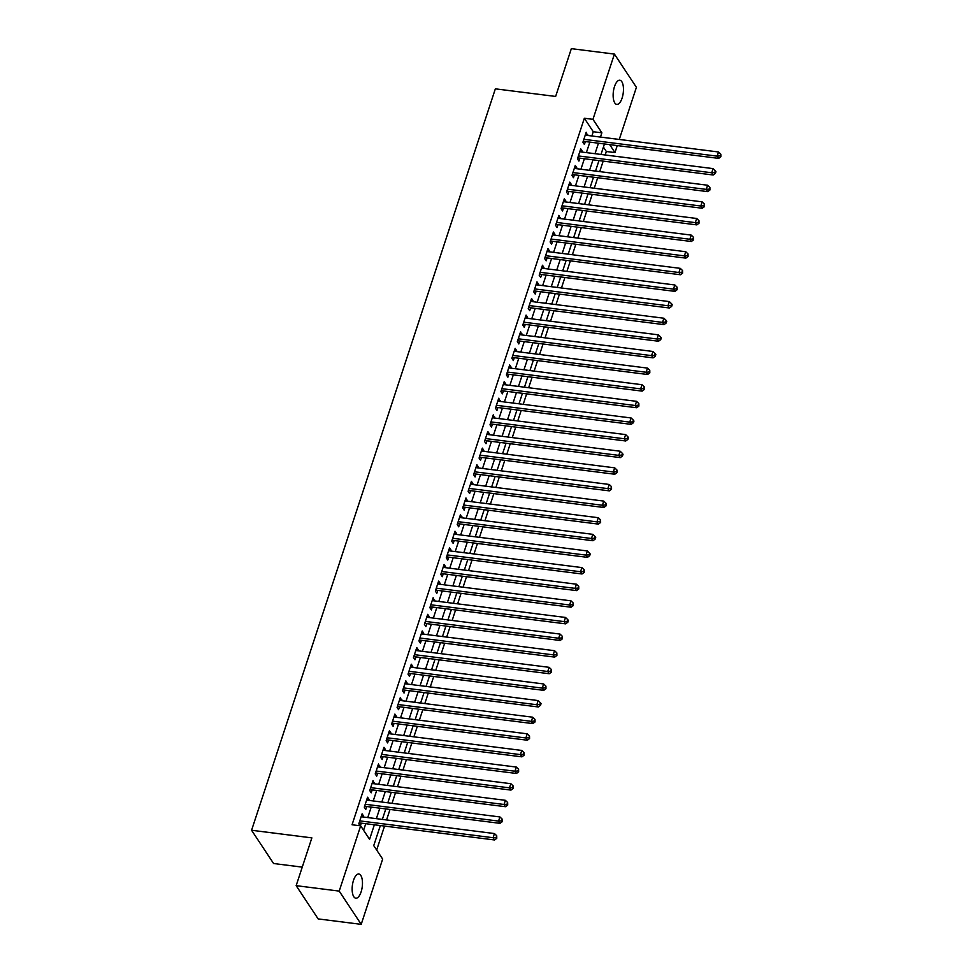 <?xml version="1.0" encoding="UTF-8"?>
<svg xmlns="http://www.w3.org/2000/svg" width="973" height="973" viewBox="0 0 973 973"><rect width="100%" height="100%" fill="white"/><g stroke="black" fill="none" stroke-linecap="round" stroke-linejoin="round"><path stroke-width="1.46" d="M353.503 880.358A12.175 4.974 -82.8 0 1 358.842 874.034A12.175 4.974 -82.8 0 1 361.117 891.864A12.175 4.974 -82.8 0 1 355.79 898.188A12.175 4.974 -82.8 0 1 353.503 880.358M614.498 86.573A12.175 4.974 -82.8 0 1 619.825 80.248A12.175 4.974 -82.8 0 1 622.1 98.078A12.175 4.974 -82.8 0 1 616.773 104.403A12.175 4.974 -82.8 0 1 614.498 86.573M302.25 867.125L273.583 863.513L251.581 830.261L495.354 88.835L555.632 96.449L571.346 48.65L614.413 54.087L636.403 87.339L619.266 139.443M617.247 145.585L614.948 152.591L609.682 144.624M605.194 154.987L606.337 151.496L614.948 152.591M376.66 850.037L384.542 826.077M386.561 819.947L390.015 809.451M392.022 803.321L395.476 792.825M397.495 786.695L400.937 776.199M402.956 770.069L406.41 759.585M408.429 753.443L411.871 742.958M413.89 736.816L417.344 726.332M419.351 720.202L422.805 709.706M424.824 703.576L428.266 693.08M430.285 686.95L433.739 676.454M435.758 670.324L439.2 659.84M441.219 653.698L444.673 643.214M446.68 637.084L450.134 626.588M452.153 620.458L455.595 609.962M457.614 603.832L461.068 593.335M463.075 587.206L466.529 576.721M468.548 570.579L471.99 560.095M474.009 553.953L477.463 543.469M479.482 537.339L482.924 526.843M484.943 520.713L488.397 510.217M490.404 504.087L493.858 493.591M495.877 487.461L499.319 476.977M501.338 470.835L504.792 460.351M506.811 454.221L510.253 443.724M512.272 437.595L515.726 427.098M517.733 420.968L521.187 410.472M523.206 404.342L526.648 393.858M528.667 387.716L532.122 377.232M534.141 371.102L537.582 360.606M539.601 354.476L543.056 343.98M545.062 337.85L548.517 327.354M550.536 321.224L553.978 310.728M555.997 304.598L559.451 294.114M561.457 287.972L564.912 277.487M566.931 271.358L570.373 260.861M572.392 254.731L575.846 244.235M577.865 238.105L581.307 227.609M583.326 221.479L586.78 210.995M588.787 204.853L592.241 194.369M594.26 188.239L597.702 177.743M599.721 171.613L603.175 161.117M380.346 825.542L373.741 845.622L382.657 859.098L361.202 924.35L339.212 891.098L360.667 825.846L369.582 839.334L374.362 824.788M339.212 891.098L296.157 885.661L318.147 918.913L361.202 924.35M363.282 817.004L363.586 816.067L362.102 813.829L358.818 823.803L360.132 825.785M368.743 800.378L369.047 799.441L367.563 797.203L364.291 807.176L365.775 809.427L366.724 806.508M374.216 783.751L373.036 780.577L369.752 790.55L371.236 792.8L372.197 789.894M379.677 767.125L378.497 763.951L375.213 773.924L376.709 776.174L377.658 773.267M385.138 750.511L385.454 749.575L383.958 747.325L380.686 757.298L382.17 759.548L383.131 756.641M390.611 733.885L390.915 732.949L389.431 730.699L386.147 740.684L387.631 742.922L388.592 740.015M396.072 717.259L396.376 716.323L394.892 714.085L391.62 724.058L393.104 726.296L394.053 723.389M401.545 700.633L400.365 697.459L397.081 707.432L398.565 709.682L399.526 706.763M407.006 684.007L405.826 680.832L402.542 690.806L404.038 693.056L404.987 690.149M412.467 667.393L412.783 666.456L411.287 664.206L408.015 674.18L409.499 676.43L410.46 673.523M417.94 650.767L418.244 649.83L416.76 647.58L413.476 657.553L414.96 659.803L415.921 656.897M423.401 634.141L423.705 633.204L422.221 630.966L418.949 640.939L420.433 643.177L421.382 640.27M428.874 617.514L429.178 616.578L427.694 614.34L424.41 624.313L425.894 626.563L426.855 623.644M434.335 600.888L433.155 597.714L429.871 607.687L431.355 609.937L432.316 607.03M439.796 584.262L440.112 583.338L438.616 581.088L435.345 591.061L436.828 593.311L437.789 590.404M445.269 567.648L445.573 566.712L444.089 564.462L440.805 574.435L442.289 576.685L443.25 573.778M450.73 551.022L451.034 550.086L449.55 547.835L446.266 557.821L447.762 560.059L448.711 557.152M456.191 534.396L456.507 533.459L455.011 531.222L451.74 541.195L453.223 543.433L454.184 540.526M461.664 517.77L460.484 514.595L457.201 524.569L458.684 526.819L459.645 523.9M467.125 501.144L465.945 497.969L462.674 507.942L464.157 510.193L465.106 507.286M472.598 484.53L472.902 483.593L471.419 481.343L468.135 491.316L469.618 493.566L470.579 490.66M478.059 467.904L478.363 466.967L476.879 464.717L473.596 474.69L475.092 476.94L476.04 474.033M483.52 451.277L483.836 450.341L482.34 448.103L479.069 458.076L480.553 460.314L481.513 457.407M488.993 434.651L489.297 433.715L487.814 431.477L484.53 441.45L486.014 443.7L486.974 440.781M494.454 418.025L493.275 414.851L490.003 424.824L491.487 427.074L492.435 424.167M499.927 401.399L498.748 398.225L495.464 408.198L496.948 410.448L497.908 407.541M505.388 384.785L505.692 383.849L504.209 381.598L500.925 391.572L502.421 393.822L503.369 390.915M510.849 368.159L511.166 367.222L509.67 364.972L506.398 374.958L507.882 377.196L508.843 374.289M516.322 351.533L516.627 350.596L515.143 348.358L511.859 358.332L513.343 360.569L514.303 357.663M521.783 334.907L520.604 331.732L517.332 341.705L518.816 343.956L519.764 341.036M527.244 318.28L527.561 317.356L526.077 315.106L522.793 325.079L524.277 327.329L525.238 324.423M532.717 301.666L533.022 300.73L531.538 298.48L528.254 308.453L529.738 310.703L530.699 307.796M538.178 285.04L538.483 284.104L536.999 281.854L533.727 291.827L535.211 294.077L536.159 291.17M543.652 268.414L543.956 267.478L542.472 265.24L539.188 275.213L540.672 277.451L541.633 274.544M549.113 251.788L549.417 250.852L547.933 248.614L544.649 258.587L546.145 260.837L547.094 257.918M554.574 235.162L554.89 234.238L553.394 231.988L550.122 241.961L551.606 244.211L552.567 241.304M560.047 218.536L558.867 215.361L555.583 225.335L557.067 227.585L558.028 224.678M565.508 201.922L565.812 200.985L564.328 198.735L561.056 208.709L562.54 210.959L563.489 208.052M570.981 185.296L571.285 184.359L569.801 182.121L566.517 192.095L568.001 194.332L568.962 191.426M576.442 168.67L576.746 167.733L575.262 165.495L571.978 175.468L573.474 177.706L574.423 174.799M581.903 152.043L582.219 151.119L580.723 148.869L577.451 158.842L578.935 161.092L579.896 158.173M606.337 151.496L603.406 147.081M591.864 135.989L593.262 131.732L584.347 118.244L352.056 824.763L360.667 825.846M363.586 830.273L365.751 823.705M367.77 817.563L371.212 807.079M373.231 800.949L376.685 790.453M378.692 784.323L382.146 773.827M384.165 767.697L387.607 757.201M389.626 751.071L393.08 740.587M395.099 734.445L398.541 723.961M400.56 717.831L404.014 707.335M406.021 701.205L409.475 690.708M411.494 684.578L414.936 674.082M416.955 667.952L420.409 657.468M422.428 651.326L425.87 640.842M427.889 634.7L431.343 624.216M433.35 618.086L436.804 607.59M438.823 601.46L442.265 590.964M444.284 584.834L447.738 574.338M449.745 568.208L453.199 557.724M455.218 551.582L458.66 541.097M460.679 534.968L464.133 524.471M466.152 518.341L469.594 507.845M471.613 501.715L475.067 491.219M477.074 485.089L480.528 474.605M482.547 468.463L485.989 457.979M488.008 451.837L491.462 441.353M493.481 435.223L496.923 424.727M498.942 418.597L502.396 408.101M504.403 401.971L507.857 391.474M509.876 385.344L513.318 374.86M515.337 368.718L518.791 358.234M520.81 352.104L524.252 341.608M526.271 335.478L529.713 324.982M531.732 318.852L535.186 308.356M537.205 302.226L540.647 291.742M542.666 285.6L546.121 275.116M548.127 268.986L551.582 258.49M553.601 252.36L557.043 241.863M559.061 235.734L562.516 225.237M564.535 219.107L567.977 208.611M569.996 202.481L573.45 191.997M575.457 185.855L578.911 175.371M580.93 169.241L584.372 158.745M586.391 152.615L589.845 142.119M587.376 135.417L586.196 132.243L582.912 142.216L584.396 144.466L585.357 141.559M360.387 825.809L361.263 823.134M296.157 885.661L311.871 837.875L251.581 830.261M584.347 118.244L592.958 119.338L614.413 54.087M600.475 137.071L601.873 132.815L592.958 119.338M376.381 818.658L379.823 808.162M381.842 802.032L385.296 791.535M387.315 785.406L390.757 774.922M392.776 768.779L396.218 758.295M398.237 752.165L401.691 741.669M403.71 735.539L407.152 725.043M409.171 718.913L412.625 708.417M414.632 702.287L418.086 691.803M420.105 685.661L423.547 675.177M425.566 669.047L429.02 658.551M431.039 652.421L434.481 641.925M436.5 635.795L439.954 625.298M441.961 619.169L445.415 608.672M447.434 602.542L450.876 592.058M452.895 585.916L456.349 575.432M458.368 569.302L461.81 558.806M463.829 552.676L467.283 542.18M469.29 536.05L472.744 525.554M474.763 519.424L478.205 508.94M480.224 502.798L483.678 492.314M485.685 486.184L489.139 475.688M491.158 469.558L494.6 459.061M496.619 452.931L500.073 442.435M502.092 436.305L505.534 425.821M507.553 419.679L511.007 409.195M513.014 403.053L516.468 392.569M518.487 386.439L521.929 375.943M523.948 369.813L527.402 359.317M529.421 353.187L532.863 342.691M534.882 336.561L538.337 326.077M540.343 319.935L543.798 309.45M545.817 303.321L549.259 292.824M551.277 286.694L554.732 276.198M556.738 270.068L560.193 259.572M562.212 253.442L565.654 242.958M567.673 236.816L571.127 226.332M573.146 220.19L576.588 209.706M578.607 203.576L582.061 193.08M584.068 186.95L587.522 176.454M589.541 170.324L592.983 159.827M595.002 153.698L598.456 143.213M604.44 143.968L600.986 154.452M598.967 160.581L595.525 171.078M593.506 177.208L590.052 187.704M588.033 193.834L584.591 204.33M582.572 210.46L579.117 220.956M577.111 227.086L573.656 237.57M571.638 243.712L568.196 254.196M566.177 260.326L562.722 270.822M560.703 276.952L557.261 287.449M555.242 293.578L551.788 304.075M549.781 310.205L546.327 320.689M544.308 326.831L540.866 337.315M538.847 343.445L535.393 353.941M533.374 360.071L529.932 370.567M527.913 376.697L524.471 387.193M522.452 393.323L518.998 403.819M516.979 409.949L513.537 420.433M511.518 426.575L508.064 437.059M506.057 443.189L502.603 453.686M500.584 459.815L497.142 470.312M495.123 476.442L491.669 486.938M489.65 493.068L486.208 503.552M484.189 509.694L480.735 520.178M478.728 526.308L475.274 536.804M473.255 542.934L469.813 553.43M467.794 559.56L464.34 570.056M462.321 576.186L458.879 586.67M456.86 592.812L453.406 603.296M451.399 609.439L447.945 619.923M445.926 626.053L442.484 636.549M440.465 642.679L437.011 653.175M435.004 659.305L431.55 669.801M429.531 675.931L426.089 686.415M424.07 692.557L420.616 703.041M418.597 709.171L415.155 719.667M413.136 725.797L409.682 736.293M407.675 742.423L404.221 752.92M402.202 759.049L398.76 769.534M396.741 775.676L393.287 786.16M391.268 792.302L387.826 802.786M385.807 808.916L382.353 819.412M593.262 131.732L601.873 132.815M585.539 134.225L587.68 134.493M580.078 150.839L582.219 151.119M574.617 167.465L576.746 167.733M569.144 184.092L571.285 184.359M563.683 200.718L565.812 200.985M558.21 217.344L560.351 217.611M552.749 233.958L554.89 234.238M547.288 250.584L549.417 250.852M541.815 267.21L543.956 267.478M536.354 283.836L538.483 284.104M530.881 300.462L533.022 300.73M525.42 317.089L527.561 317.356M519.959 333.703L522.087 333.982M514.486 350.329L516.627 350.596M509.025 366.955L511.166 367.222M503.564 383.581L505.692 383.849M498.091 400.207L500.231 400.475M492.63 416.821L494.758 417.101M487.157 433.447L489.297 433.715M481.696 450.073L483.836 450.341M476.235 466.699L478.363 466.967M470.762 483.326L472.902 483.593M465.301 499.952L467.429 500.219M459.828 516.566L461.968 516.845M454.367 533.192L456.507 533.459M448.906 549.818L451.034 550.086M443.433 566.444L445.573 566.712M437.972 583.07L440.112 583.338M432.511 599.684L434.639 599.964M427.038 616.31L429.178 616.578M421.577 632.937L423.705 633.204M416.103 649.563L418.244 649.83M410.642 666.189L412.783 666.456M405.182 682.815L407.31 683.082M399.708 699.429L401.849 699.709M394.247 716.055L396.376 716.323M388.774 732.681L390.915 732.949M383.313 749.307L385.454 749.575M377.852 765.933L379.981 766.201M372.379 782.547L374.52 782.827M366.918 799.174L369.047 799.441M361.445 815.8L363.586 816.067M583.447 140.586L583.982 141.377L718.67 158.38L717.174 156.142L583.873 139.309M720.275 155.85L720.871 156.75L720.823 154.184L720.275 155.85L717.174 156.142L718.548 151.983L585.235 135.15M583.982 141.377A1.897 1.569 -33.5 0 0 583.301 141.426L583.168 141.45M718.67 158.38L720.871 156.75M720.823 154.184L718.548 151.983M577.986 157.212L578.509 158.003L713.197 175.006L711.713 172.756L578.4 155.935M714.802 172.476L715.398 173.364L715.946 171.71L715.35 170.81L714.802 172.476L711.713 172.756L713.075 168.609L579.774 151.776M578.509 158.003A1.897 1.569 -33.5 0 0 577.828 158.04L577.694 158.076M713.197 175.006L715.398 173.364M715.35 170.81L713.075 168.609M572.525 173.826L573.048 174.629L707.736 191.632L706.252 189.382L572.939 172.562M709.341 189.09L709.937 189.99L709.889 187.436L709.341 189.09L706.252 189.382L707.614 185.235L574.301 168.402M573.048 174.629A1.897 1.569 -33.5 0 0 572.367 174.666L572.233 174.702M707.736 191.632L709.937 189.99M709.889 187.436L707.614 185.235M567.052 190.453L567.587 191.255L702.263 208.258L700.779 206.008L567.478 189.176M703.88 205.717L704.464 206.617L704.428 204.062L703.88 205.717L700.779 206.008L702.153 201.849L568.84 185.028M567.587 191.255A1.897 1.569 -33.5 0 0 566.894 191.292L566.773 191.328M702.263 208.258L704.464 206.617M704.428 204.062L702.153 201.849M561.591 207.079L562.114 207.881L696.802 224.885L695.318 222.635L562.005 205.802M698.407 222.343L699.003 223.243L698.955 220.676L698.407 222.343L695.318 222.635L696.68 218.475L563.379 201.654M562.114 207.881A1.897 1.569 -33.5 0 0 561.433 207.918L561.299 207.942M696.802 224.885L699.003 223.243M698.955 220.676L696.68 218.475M556.118 223.705L556.653 224.495L691.341 241.499L689.845 239.261L556.544 222.428M692.946 238.969L693.542 239.869L693.494 237.303L692.946 238.969L689.845 239.261L691.219 235.101L557.906 218.268M556.653 224.495A1.897 1.569 -33.5 0 0 555.972 224.544L555.838 224.568M691.341 241.499L693.542 239.869M693.494 237.303L691.219 235.101M550.657 240.331L551.18 241.122L685.868 258.125L684.384 255.887L551.071 239.054M687.473 255.595L688.069 256.495L688.02 253.929L687.473 255.595L684.384 255.887L685.746 251.727L552.445 234.894M551.18 241.122A1.897 1.569 -33.5 0 0 550.499 241.158L550.377 241.195M685.868 258.125L688.069 256.495M688.02 253.929L685.746 251.727M545.196 256.957L545.719 257.748L680.407 274.751L678.923 272.501L545.61 255.68M682.012 272.209L682.608 273.109L682.56 270.555L682.012 272.209L678.923 272.501L680.285 268.353L546.972 251.521M545.719 257.748A1.897 1.569 -33.5 0 0 545.038 257.784L544.904 257.821M680.407 274.751L682.608 273.109M682.56 270.555L680.285 268.353M539.723 273.571L540.258 274.374L674.934 291.377L673.45 289.127L540.149 272.294M676.551 288.835L677.147 289.735L677.099 287.181L676.551 288.835L673.45 289.127L674.824 284.967L541.511 268.147M540.258 274.374A1.897 1.569 -33.5 0 0 539.565 274.41L539.443 274.447M674.934 291.377L677.147 289.735M677.099 287.181L674.824 284.967M534.262 290.197L534.785 291L669.473 308.003L667.989 305.753L534.676 288.92M671.078 305.461L671.674 306.361L672.221 304.695L671.625 303.795L671.078 305.461L667.989 305.753L669.351 301.594L536.05 284.773M534.785 291A1.897 1.569 -33.5 0 0 534.104 291.036L533.97 291.061M669.473 308.003L671.674 306.361M671.625 303.795L669.351 301.594M528.789 306.823L529.324 307.626L664.012 324.629L662.516 322.379L529.215 305.546M665.617 322.087L666.213 322.987L666.76 321.321L666.164 320.421L665.617 322.087L662.516 322.379L663.89 318.22L530.577 301.387M529.324 307.626A1.897 1.569 -33.5 0 0 528.643 307.663L528.509 307.687M664.012 324.629L666.213 322.987M666.164 320.421L663.89 318.22M523.328 323.45L523.851 324.24L658.539 341.243L657.055 339.005L523.754 322.172M660.156 338.713L660.74 339.613L661.287 337.947L660.691 337.047L660.156 338.713L657.055 339.005L658.417 334.846L525.116 318.013M523.851 324.24A1.897 1.569 -33.5 0 0 523.17 324.289L523.048 324.313M658.539 341.243L660.74 339.613M660.691 337.047L658.417 334.846M517.867 340.076L518.39 340.866L653.078 357.869L651.594 355.619L518.281 338.799M654.683 355.34L655.279 356.227L655.826 354.573L655.23 353.673L654.683 355.34L651.594 355.619L652.956 351.472L519.643 334.639M518.39 340.866A1.897 1.569 -33.5 0 0 517.709 340.903L517.575 340.939M653.078 357.869L655.279 356.227M655.23 353.673L652.956 351.472M512.394 356.69L512.929 357.492L647.604 374.496L646.121 372.245L512.82 355.425M649.222 371.954L649.818 372.854L649.769 370.299L649.222 371.954L646.121 372.245L647.495 368.098L514.182 351.265M512.929 357.492A1.897 1.569 -33.5 0 0 512.248 357.529L512.114 357.565M647.604 374.496L649.818 372.854M649.769 370.299L647.495 368.098M506.933 373.316L507.456 374.119L642.144 391.122L640.66 388.872L507.347 372.039M643.749 388.58L644.345 389.48L644.296 386.926L643.749 388.58L640.66 388.872L642.022 384.712L508.721 367.891M507.456 374.119A1.897 1.569 -33.5 0 0 506.775 374.155L506.641 374.179M642.144 391.122L644.345 389.48M644.296 386.926L642.022 384.712M501.472 389.942L501.995 390.745L636.683 407.748L635.199 405.498L501.886 388.665M638.288 405.206L638.884 406.106L638.835 403.54L638.288 405.206L635.199 405.498L636.561 401.338L503.248 384.517M501.995 390.745A1.897 1.569 -33.5 0 0 501.314 390.781L501.18 390.805M636.683 407.748L638.884 406.106M638.835 403.54L636.561 401.338M495.999 406.568L496.522 407.359L631.209 424.362L629.726 422.124L496.425 405.291M632.827 421.832L633.411 422.732L633.958 421.066L633.374 420.166L632.827 421.832L629.726 422.124L631.1 417.964L497.787 401.131M496.522 407.359A1.897 1.569 -33.5 0 0 495.841 407.407L495.719 407.432M631.209 424.362L633.411 422.732M633.374 420.166L631.1 417.964M490.538 423.194L491.061 423.985L625.748 440.988L624.265 438.75L490.951 421.917M627.354 438.458L627.95 439.358L628.497 437.692L627.901 436.792L627.354 438.458L624.265 438.75L625.627 434.59L492.326 417.758M491.061 423.985A1.897 1.569 -33.5 0 0 490.38 424.021L490.246 424.058M625.748 440.988L627.95 439.358M627.901 436.792L625.627 434.59M485.065 439.82L485.6 440.611L620.288 457.614L618.792 455.364L485.491 438.543M621.893 455.072L622.489 455.972L623.036 454.318L622.44 453.418L621.893 455.072L618.792 455.364L620.166 451.217L486.853 434.384M485.6 440.611A1.897 1.569 -33.5 0 0 484.919 440.647L484.785 440.684M620.288 457.614L622.489 455.972M622.44 453.418L620.166 451.217M479.604 456.434L480.127 457.237L614.814 474.24L613.331 471.99L480.017 455.157M616.42 471.698L617.016 472.598L616.967 470.044L616.42 471.698L613.331 471.99L614.693 467.831L481.392 451.01M480.127 457.237A1.897 1.569 -33.5 0 0 479.446 457.274L479.324 457.31M614.814 474.24L617.016 472.598M616.967 470.044L614.693 467.831M474.143 473.06L474.666 473.863L609.353 490.866L607.87 488.616L474.556 471.783M610.959 488.324L611.555 489.224L611.506 486.658L610.959 488.324L607.87 488.616L609.232 484.457L475.919 467.636M474.666 473.863A1.897 1.569 -33.5 0 0 473.985 473.9L473.851 473.924M609.353 490.866L611.555 489.224M611.506 486.658L609.232 484.457M468.67 489.687L469.205 490.489L603.88 507.492L602.396 505.242L469.095 488.41M605.498 504.951L606.094 505.851L606.045 503.284L605.498 504.951L602.396 505.242L603.771 501.083L470.458 484.25M469.205 490.489A1.897 1.569 -33.5 0 0 468.512 490.526L468.39 490.55M603.88 507.492L606.094 505.851M606.045 503.284L603.771 501.083M463.209 506.313L463.732 507.103L598.419 524.106L596.936 521.869L463.622 505.036M600.025 521.577L600.621 522.477L600.572 519.91L600.025 521.577L596.936 521.869L598.298 517.709L464.997 500.876M463.732 507.103A1.897 1.569 -33.5 0 0 463.051 507.152L462.917 507.176M598.419 524.106L600.621 522.477M600.572 519.91L598.298 517.709M457.736 522.939L458.271 523.729L592.958 540.733L591.462 538.483L458.161 521.662M594.564 538.203L595.16 539.091L595.707 537.437L595.111 536.537L594.564 538.203L591.462 538.483L592.837 534.335L459.524 517.502M458.271 523.729A1.897 1.569 -33.5 0 0 457.59 523.766L457.456 523.802M592.958 540.733L595.16 539.091M595.111 536.537L592.837 534.335M452.275 539.553L452.798 540.356L587.485 557.359L586.001 555.109L452.7 538.288M589.103 554.817L589.687 555.717L590.234 554.063L589.638 553.163L589.103 554.817L586.001 555.109L587.364 550.961L454.063 534.128M452.798 540.356A1.897 1.569 -33.5 0 0 452.117 540.392L451.995 540.429M587.485 557.359L589.687 555.717M589.638 553.163L587.364 550.961M446.814 556.179L447.337 556.982L582.024 573.985L580.54 571.735L447.227 554.902M583.63 571.443L584.226 572.343L584.177 569.789L583.63 571.443L580.54 571.735L581.903 567.575L448.589 550.754M447.337 556.982A1.897 1.569 -33.5 0 0 446.656 557.018L446.522 557.043M582.024 573.985L584.226 572.343M584.177 569.789L581.903 567.575M441.341 572.805L441.876 573.608L576.551 590.611L575.067 588.361L441.766 571.528M578.169 588.069L578.765 588.969L578.716 586.403L578.169 588.069L575.067 588.361L576.442 584.201L443.129 567.368M441.876 573.608A1.897 1.569 -33.5 0 0 441.195 573.644L441.061 573.669M576.551 590.611L578.765 588.969M578.716 586.403L576.442 584.201M435.88 589.431L436.403 590.222L571.09 607.225L569.606 604.987L436.293 588.154M572.696 604.695L573.292 605.595L573.243 603.029L572.696 604.695L569.606 604.987L570.969 600.827L437.668 583.995M436.403 590.222A1.897 1.569 -33.5 0 0 435.722 590.27L435.588 590.295M571.09 607.225L573.292 605.595M573.243 603.029L570.969 600.827M430.407 606.057L430.942 606.848L565.629 623.851L564.145 621.613L430.832 604.78M567.235 621.321L567.831 622.221L568.378 620.555L567.782 619.655L567.235 621.321L564.145 621.613L565.508 617.454L432.194 600.621M430.942 606.848A1.897 1.569 -33.5 0 0 430.261 606.884L430.127 606.921M565.629 623.851L567.831 622.221M567.782 619.655L565.508 617.454M424.946 622.684L425.469 623.474L560.156 640.477L558.672 638.227L425.371 621.406M561.774 637.935L562.358 638.835L562.321 636.281L561.774 637.935L558.672 638.227L560.034 634.08L426.733 617.247M425.469 623.474A1.897 1.569 -33.5 0 0 424.787 623.511L424.666 623.547M560.156 640.477L562.358 638.835M562.321 636.281L560.034 634.08M419.485 639.297L420.008 640.1L554.695 657.103L553.211 654.853L419.898 638.02M556.301 654.561L556.897 655.461L556.848 652.907L556.301 654.561L553.211 654.853L554.574 650.694L421.273 633.873M420.008 640.1A1.897 1.569 -33.5 0 0 419.327 640.137L419.193 640.173M554.695 657.103L556.897 655.461M556.848 652.907L554.574 650.694M414.012 655.924L414.547 656.726L549.234 673.73L547.738 671.479L414.437 654.647M550.84 671.188L551.436 672.088L551.387 669.521L550.84 671.188L547.738 671.479L549.113 667.32L415.799 650.499M414.547 656.726A1.897 1.569 -33.5 0 0 413.866 656.763L413.732 656.787M549.234 673.73L551.436 672.088M551.387 669.521L549.113 667.32M408.551 672.55L409.074 673.352L543.761 690.356L542.277 688.106L408.964 671.273M545.366 687.814L545.962 688.714L545.914 686.147L545.366 687.814L542.277 688.106L543.639 683.946L410.338 667.113M409.074 673.352A1.897 1.569 -33.5 0 0 408.392 673.389L408.271 673.413M543.761 690.356L545.962 688.714M545.914 686.147L543.639 683.946M403.09 689.176L403.613 689.966L538.3 706.97L536.816 704.732L403.503 687.899M539.906 704.44L540.501 705.34L541.049 703.674L540.453 702.774L539.906 704.44L536.816 704.732L538.178 700.572L404.865 683.739M403.613 689.966A1.897 1.569 -33.5 0 0 402.931 690.015L402.798 690.039M538.3 706.97L540.501 705.34M540.453 702.774L538.178 700.572M397.616 705.802L398.152 706.593L532.827 723.596L531.343 721.346L398.042 704.525M534.445 721.066L535.041 721.954L534.992 719.4L534.445 721.066L531.343 721.346L532.717 717.198L399.404 700.365M398.152 706.593A1.897 1.569 -33.5 0 0 397.458 706.629L397.337 706.666M532.827 723.596L535.041 721.954M534.992 719.4L532.717 717.198M392.155 722.416L392.678 723.219L527.366 740.222L525.882 737.972L392.569 721.151M528.971 737.68L529.567 738.58L529.519 736.026L528.971 737.68L525.882 737.972L527.244 733.824L393.943 716.992M392.678 723.219A1.897 1.569 -33.5 0 0 391.997 723.255L391.864 723.292M527.366 740.222L529.567 738.58M529.519 736.026L527.244 733.824M386.682 739.042L387.218 739.845L521.905 756.848L520.409 754.598L387.108 737.765M523.51 754.306L524.106 755.206L524.058 752.652L523.51 754.306L520.409 754.598L521.783 750.438L388.47 733.618M387.218 739.845A1.897 1.569 -33.5 0 0 386.536 739.881L386.403 739.906M521.905 756.848L524.106 755.206M524.058 752.652L521.783 750.438M381.221 755.668L381.744 756.471L516.432 773.474L514.948 771.224L381.635 754.391M518.037 770.932L518.633 771.832L518.585 769.266L518.037 770.932L514.948 771.224L516.31 767.065L383.009 750.232M381.744 756.471A1.897 1.569 -33.5 0 0 381.063 756.508L380.942 756.532M516.432 773.474L518.633 771.832M518.585 769.266L516.31 767.065M375.76 772.294L376.283 773.085L510.971 790.088L509.487 787.85L376.174 771.017M512.576 787.558L513.172 788.458L513.124 785.892L512.576 787.558L509.487 787.85L510.849 783.691L377.536 766.858M376.283 773.085A1.897 1.569 -33.5 0 0 375.602 773.134L375.469 773.158M510.971 790.088L513.172 788.458M513.124 785.892L510.849 783.691M370.287 788.921L370.822 789.711L505.498 806.714L504.014 804.476L370.713 787.644M507.115 804.185L507.711 805.085L507.663 802.518L507.115 804.185L504.014 804.476L505.388 800.317L372.075 783.484M370.822 789.711A1.897 1.569 -33.5 0 0 370.129 789.748L370.008 789.784M505.498 806.714L507.711 805.085M507.663 802.518L505.388 800.317M364.826 805.535L365.349 806.337L500.037 823.34L498.553 821.09L365.24 804.27M501.642 820.798L502.238 821.699L502.19 819.144L501.642 820.798L498.553 821.09L499.915 816.943L366.614 800.11M365.349 806.337A1.897 1.569 -33.5 0 0 364.668 806.374L364.534 806.41M500.037 823.34L502.238 821.699M502.19 819.144L499.915 816.943M359.353 822.161L359.888 822.963L494.576 839.967L493.08 837.717L359.779 820.884M496.181 837.425L496.777 838.325L496.729 835.771L496.181 837.425L493.08 837.717L494.454 833.557L361.141 816.736M359.888 822.963A1.897 1.569 -33.5 0 0 359.207 823L359.073 823.036M494.576 839.967L496.777 838.325M496.729 835.771L494.454 833.557"/></g></svg>
